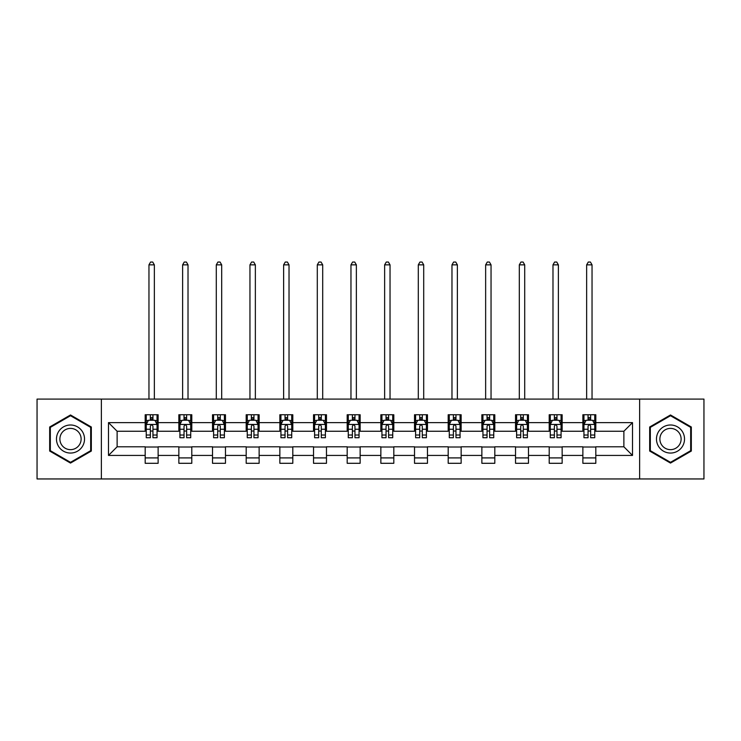 <?xml version="1.0" encoding="UTF-8"?>
<svg xmlns="http://www.w3.org/2000/svg" width="741" height="741" viewBox="0 0 741 741"><rect width="100%" height="100%" fill="white"/><g stroke="black" fill="none" stroke-linecap="round" stroke-linejoin="round"><path stroke-width="1.11" d="M639.631 478.955L703.95 478.955L703.95 399.093L639.631 399.093L639.631 478.955L101.369 478.955L101.369 399.093L37.05 399.093L37.05 478.955L101.369 478.955M639.631 399.093L101.369 399.093M595.82 422.62L595.82 414.747L582.871 414.747L582.871 422.62L562.15 422.62L562.15 414.747L549.201 414.747L549.201 422.62L528.481 422.62L528.481 414.747L515.532 414.747L515.532 422.62L494.812 422.62L494.812 414.747L481.863 414.747L481.863 422.62L461.143 422.62L461.143 414.747L448.194 414.747L448.194 422.62L427.474 422.62L427.474 414.747L414.525 414.747L414.525 422.62L393.814 422.62L393.814 414.747L380.855 414.747L380.855 422.62L360.145 422.62L360.145 414.747L347.186 414.747L347.186 422.62L326.475 422.62L326.475 414.747L313.526 414.747L313.526 422.62L292.806 422.62L292.806 414.747L279.857 414.747L279.857 422.62L259.137 422.62L259.137 414.747L246.188 414.747L246.188 422.62L225.468 422.62L225.468 414.747L212.519 414.747L212.519 422.62L191.799 422.62L191.799 414.747L178.85 414.747L178.85 422.62L158.129 422.62L158.129 414.747L145.18 414.747L145.18 422.62L108.492 422.62L108.492 455.428L117.124 446.795L145.18 446.795L145.18 463.301L158.129 463.301L158.129 446.795L178.85 446.795L178.85 463.301L191.799 463.301L191.799 446.795L212.519 446.795L212.519 463.301L225.468 463.301L225.468 446.795L246.188 446.795L246.188 463.301L259.137 463.301L259.137 446.795L279.857 446.795L279.857 463.301L292.806 463.301L292.806 446.795L313.526 446.795L313.526 463.301L326.475 463.301L326.475 446.795L347.186 446.795L347.186 463.301L360.145 463.301L360.145 446.795L380.855 446.795L380.855 463.301L393.814 463.301L393.814 446.795L414.525 446.795L414.525 463.301L427.474 463.301L427.474 446.795L448.194 446.795L448.194 463.301L461.143 463.301L461.143 446.795L481.863 446.795L481.863 463.301L494.812 463.301L494.812 446.795L515.532 446.795L515.532 463.301L528.481 463.301L528.481 446.795L549.201 446.795L549.201 463.301L562.15 463.301L562.15 446.795L582.871 446.795L582.871 463.301L595.82 463.301L595.82 446.795L623.876 446.795L623.876 431.253L595.82 431.253L595.82 422.62L632.508 422.62L632.508 455.428L595.82 455.428M582.871 455.428L562.15 455.428M549.201 455.428L528.481 455.428M515.532 455.428L494.812 455.428M481.863 455.428L461.143 455.428M448.194 455.428L427.474 455.428M414.525 455.428L393.814 455.428M380.855 455.428L360.145 455.428M347.186 455.428L326.475 455.428M313.526 455.428L292.806 455.428M279.857 455.428L259.137 455.428M246.188 455.428L225.468 455.428M212.519 455.428L191.799 455.428M178.85 455.428L158.129 455.428M145.18 455.428L108.492 455.428M582.871 422.62L582.871 431.253L562.15 431.253L562.15 422.62M549.201 422.62L549.201 431.253L528.481 431.253L528.481 422.62M515.532 422.62L515.532 431.253L494.812 431.253L494.812 422.62M481.863 422.62L481.863 431.253L461.143 431.253L461.143 422.62M448.194 422.62L448.194 431.253L427.474 431.253L427.474 422.62M414.525 422.62L414.525 431.253L393.814 431.253L393.814 422.62M380.855 422.62L380.855 431.253L360.145 431.253L360.145 422.62M347.186 422.62L347.186 431.253L326.475 431.253L326.475 422.62M313.526 422.62L313.526 431.253L292.806 431.253L292.806 422.62M279.857 422.62L279.857 431.253L259.137 431.253L259.137 422.62M246.188 422.62L246.188 431.253L225.468 431.253L225.468 422.62M212.519 422.62L212.519 431.253L191.799 431.253L191.799 422.62M178.85 422.62L178.85 431.253L158.129 431.253L158.129 422.62M145.18 422.62L145.18 431.253L117.124 431.253L108.492 422.62M117.124 431.253L117.124 446.795M632.508 455.428L623.876 446.795M623.876 431.253L632.508 422.62M145.18 420.138L146.255 420.138M150.358 420.138L152.952 420.138M157.046 420.138L158.129 420.138M145.18 431.04L146.255 431.04M150.358 431.04L152.952 431.04M157.046 431.04L158.129 431.04M145.18 447.008L158.129 447.008M145.18 457.91L158.129 457.91M178.85 447.008L191.799 447.008M178.85 457.91L191.799 457.91M178.85 420.138L179.924 420.138M184.027 420.138L186.621 420.138M190.715 420.138L191.799 420.138M178.85 431.04L179.924 431.04M184.027 431.04L186.621 431.04M190.715 431.04L191.799 431.04M212.519 447.008L225.468 447.008M212.519 457.91L225.468 457.91M212.519 420.138L213.593 420.138M217.697 420.138L220.29 420.138M224.384 420.138L225.468 420.138M212.519 431.04L213.593 431.04M217.697 431.04L220.29 431.04M224.384 431.04L225.468 431.04M246.188 447.008L259.137 447.008M246.188 457.91L259.137 457.91M246.188 420.138L247.262 420.138M251.366 420.138L253.95 420.138M258.053 420.138L259.137 420.138M246.188 431.04L247.262 431.04M251.366 431.04L253.95 431.04M258.053 431.04L259.137 431.04M279.857 447.008L292.806 447.008M279.857 457.91L292.806 457.91M279.857 420.138L280.932 420.138M285.035 420.138L287.619 420.138M291.722 420.138L292.806 420.138M279.857 431.04L280.932 431.04M285.035 431.04L287.619 431.04M291.722 431.04L292.806 431.04M313.526 447.008L326.475 447.008M313.526 457.91L326.475 457.91M313.526 420.138L314.601 420.138M318.704 420.138L321.288 420.138M325.392 420.138L326.475 420.138M313.526 431.04L314.601 431.04M318.704 431.04L321.288 431.04M325.392 431.04L326.475 431.04M347.186 447.008L360.145 447.008M347.186 457.91L360.145 457.91M347.186 420.138L348.27 420.138M352.373 420.138L354.958 420.138M359.061 420.138L360.145 420.138M347.186 431.04L348.27 431.04M352.373 431.04L354.958 431.04M359.061 431.04L360.145 431.04M380.855 447.008L393.814 447.008M380.855 457.91L393.814 457.91M380.855 420.138L381.939 420.138M386.042 420.138L388.627 420.138M392.73 420.138L393.814 420.138M380.855 431.04L381.939 431.04M386.042 431.04L388.627 431.04M392.73 431.04L393.814 431.04M414.525 447.008L427.474 447.008M414.525 457.91L427.474 457.91M414.525 420.138L415.608 420.138M419.712 420.138L422.296 420.138M426.399 420.138L427.474 420.138M414.525 431.04L415.608 431.04M419.712 431.04L422.296 431.04M426.399 431.04L427.474 431.04M448.194 447.008L461.143 447.008M448.194 457.91L461.143 457.91M448.194 420.138L449.278 420.138M453.381 420.138L455.965 420.138M460.068 420.138L461.143 420.138M448.194 431.04L449.278 431.04M453.381 431.04L455.965 431.04M460.068 431.04L461.143 431.04M481.863 447.008L494.812 447.008M481.863 457.91L494.812 457.91M481.863 420.138L482.947 420.138M487.05 420.138L489.634 420.138M493.738 420.138L494.812 420.138M481.863 431.04L482.947 431.04M487.05 431.04L489.634 431.04M493.738 431.04L494.812 431.04M515.532 447.008L528.481 447.008M515.532 457.91L528.481 457.91M515.532 420.138L516.616 420.138M520.71 420.138L523.303 420.138M527.407 420.138L528.481 420.138M515.532 431.04L516.616 431.04M520.71 431.04L523.303 431.04M527.407 431.04L528.481 431.04M549.201 447.008L562.15 447.008M549.201 457.91L562.15 457.91M549.201 420.138L550.285 420.138M554.379 420.138L556.973 420.138M561.076 420.138L562.15 420.138M549.201 431.04L550.285 431.04M554.379 431.04L556.973 431.04M561.076 431.04L562.15 431.04M582.871 447.008L595.82 447.008M582.871 457.91L595.82 457.91M582.871 420.138L583.954 420.138M588.048 420.138L590.642 420.138M594.745 420.138L595.82 420.138M582.871 431.04L583.954 431.04M588.048 431.04L590.642 431.04M594.745 431.04L595.82 431.04M70.506 463.069L91.328 451.047L91.328 427.001L70.506 414.979L49.675 427.001L49.675 451.047L70.506 463.069M691.325 427.001L670.494 414.979L649.672 427.001L649.672 451.047L670.494 463.069L691.325 451.047L691.325 427.001M152.952 417.554L150.358 417.554M157.046 435.023L152.952 435.023L152.952 437.727L157.046 437.727L157.046 424.565L154.888 420.249L148.413 420.249L146.255 424.565L146.255 437.727L150.358 437.727L150.358 435.023L146.255 435.023M146.255 424.565L146.255 414.747M157.046 424.565L157.046 414.747M150.358 420.249L150.358 414.747M152.952 414.747L152.952 420.249M152.952 435.023L152.952 426.186C152.09 424.519 151.22 424.519 150.358 426.186L150.358 435.023M154.35 399.093L154.35 264.852L148.96 264.852L148.96 399.093M148.96 264.852L150.571 262.045L152.729 262.045L154.35 264.852M82.649 446.036A14.033 14.033 0 0 0 77.518 426.872A14.033 14.033 0 0 0 58.354 432.012A14.033 14.033 0 0 0 63.485 451.176A14.033 14.033 0 0 0 82.649 446.036M79.704 444.331A10.624 10.624 0 0 0 75.814 429.826A10.624 10.624 0 0 0 61.308 433.717A10.624 10.624 0 0 0 65.189 448.222A10.624 10.624 0 0 0 79.704 444.331M50.323 450.676L50.323 427.372L70.506 415.72L90.68 427.372L90.68 450.676L70.506 462.328L50.323 450.676M670.494 424.991A14.033 14.033 0 0 0 656.47 439.024A14.033 14.033 0 0 0 670.494 453.057A14.033 14.033 0 0 0 684.527 439.024A14.033 14.033 0 0 0 670.494 424.991M670.494 428.4A10.624 10.624 0 0 0 659.879 439.024A10.624 10.624 0 0 0 670.494 449.648A10.624 10.624 0 0 0 681.118 439.024A10.624 10.624 0 0 0 670.494 428.4M690.677 450.676L670.494 462.328L650.32 450.676L650.32 427.372L670.494 415.72L690.677 427.372L690.677 450.676M186.621 417.554L184.027 417.554M190.715 435.023L186.621 435.023L186.621 437.727L190.715 437.727L190.715 424.565L188.557 420.249L182.082 420.249L179.924 424.565L179.924 437.727L184.027 437.727L184.027 435.023L179.924 435.023M179.924 424.565L179.924 414.747M190.715 424.565L190.715 414.747M184.027 420.249L184.027 414.747M186.621 414.747L186.621 420.249M186.621 435.023L186.621 426.186C185.75 424.519 184.889 424.519 184.027 426.186L184.027 435.023M188.019 399.093L188.019 264.852L182.629 264.852L182.629 399.093M182.629 264.852L184.24 262.045L186.399 262.045L188.019 264.852M220.29 417.554L217.697 417.554M224.384 435.023L220.29 435.023L220.29 437.727L224.384 437.727L224.384 424.565L222.226 420.249L215.751 420.249L213.593 424.565L213.593 437.727L217.697 437.727L217.697 435.023L213.593 435.023M213.593 424.565L213.593 414.747M224.384 424.565L224.384 414.747M217.697 420.249L217.697 414.747M220.29 414.747L220.29 420.249M220.29 435.023L220.29 426.186C219.419 424.519 218.558 424.519 217.697 426.186L217.697 435.023M221.689 399.093L221.689 264.852L216.289 264.852L216.289 399.093M216.289 264.852L217.91 262.045L220.068 262.045L221.689 264.852M253.95 417.554L251.366 417.554M258.053 435.023L253.95 435.023L253.95 437.727L258.053 437.727L258.053 424.565L255.895 420.249L249.421 420.249L247.262 424.565L247.262 437.727L251.366 437.727L251.366 435.023L247.262 435.023M247.262 424.565L247.262 414.747M258.053 424.565L258.053 414.747M251.366 420.249L251.366 414.747M253.95 414.747L253.95 420.249M253.95 435.023L253.95 426.186C253.089 424.519 252.227 424.519 251.366 426.186L251.366 435.023M255.358 399.093L255.358 264.852L249.958 264.852L249.958 399.093M249.958 264.852L251.579 262.045L253.737 262.045L255.358 264.852M287.619 417.554L285.035 417.554M291.722 435.023L287.619 435.023L287.619 437.727L291.722 437.727L291.722 424.565L289.564 420.249L283.09 420.249L280.932 424.565L280.932 437.727L285.035 437.727L285.035 435.023L280.932 435.023M280.932 424.565L280.932 414.747M291.722 424.565L291.722 414.747M285.035 420.249L285.035 414.747M287.619 414.747L287.619 420.249M287.619 435.023L287.619 426.186C286.758 424.519 285.896 424.519 285.035 426.186L285.035 435.023M289.027 399.093L289.027 264.852L283.627 264.852L283.627 399.093M283.627 264.852L285.248 262.045L287.406 262.045L289.027 264.852M321.288 417.554L318.704 417.554M325.392 435.023L321.288 435.023L321.288 437.727L325.392 437.727L325.392 424.565L323.233 420.249L316.759 420.249L314.601 424.565L314.601 437.727L318.704 437.727L318.704 435.023L314.601 435.023M314.601 424.565L314.601 414.747M325.392 424.565L325.392 414.747M318.704 420.249L318.704 414.747M321.288 414.747L321.288 420.249M321.288 435.023L321.288 426.186C320.427 424.519 319.566 424.519 318.704 426.186L318.704 435.023M322.696 399.093L322.696 264.852L317.296 264.852L317.296 399.093M317.296 264.852L318.917 262.045L321.075 262.045L322.696 264.852M354.958 417.554L352.373 417.554M359.061 435.023L354.958 435.023L354.958 437.727L359.061 437.727L359.061 424.565L356.903 420.249L350.428 420.249L348.27 424.565L348.27 437.727L352.373 437.727L352.373 435.023L348.27 435.023M348.27 424.565L348.27 414.747M359.061 424.565L359.061 414.747M352.373 420.249L352.373 414.747M354.958 414.747L354.958 420.249M354.958 435.023L354.958 426.186C354.096 424.519 353.235 424.519 352.373 426.186L352.373 435.023M356.365 399.093L356.365 264.852L350.965 264.852L350.965 399.093M350.965 264.852L352.586 262.045L354.744 262.045L356.365 264.852M388.627 417.554L386.042 417.554M392.73 435.023L388.627 435.023L388.627 437.727L392.73 437.727L392.73 424.565L390.572 420.249L384.097 420.249L381.939 424.565L381.939 437.727L386.042 437.727L386.042 435.023L381.939 435.023M381.939 424.565L381.939 414.747M392.73 424.565L392.73 414.747M386.042 420.249L386.042 414.747M388.627 414.747L388.627 420.249M388.627 435.023L388.627 426.186C387.765 424.519 386.904 424.519 386.042 426.186L386.042 435.023M390.035 399.093L390.035 264.852L384.635 264.852L384.635 399.093M384.635 264.852L386.256 262.045L388.414 262.045L390.035 264.852M422.296 417.554L419.712 417.554M426.399 435.023L422.296 435.023L422.296 437.727L426.399 437.727L426.399 424.565L424.241 420.249L417.767 420.249L415.608 424.565L415.608 437.727L419.712 437.727L419.712 435.023L415.608 435.023M415.608 424.565L415.608 414.747M426.399 424.565L426.399 414.747M419.712 420.249L419.712 414.747M422.296 414.747L422.296 420.249M422.296 435.023L422.296 426.186C421.434 424.519 420.573 424.519 419.712 426.186L419.712 435.023M423.704 399.093L423.704 264.852L418.304 264.852L418.304 399.093M418.304 264.852L419.925 262.045L422.083 262.045L423.704 264.852M455.965 417.554L453.381 417.554M460.068 435.023L455.965 435.023L455.965 437.727L460.068 437.727L460.068 424.565L457.91 420.249L451.436 420.249L449.278 424.565L449.278 437.727L453.381 437.727L453.381 435.023L449.278 435.023M449.278 424.565L449.278 414.747M460.068 424.565L460.068 414.747M453.381 420.249L453.381 414.747M455.965 414.747L455.965 420.249M455.965 435.023L455.965 426.186C455.104 424.519 454.242 424.519 453.381 426.186L453.381 435.023M457.373 399.093L457.373 264.852L451.973 264.852L451.973 399.093M451.973 264.852L453.594 262.045L455.752 262.045L457.373 264.852M489.634 417.554L487.05 417.554M493.738 435.023L489.634 435.023L489.634 437.727L493.738 437.727L493.738 424.565L491.579 420.249L485.105 420.249L482.947 424.565L482.947 437.727L487.05 437.727L487.05 435.023L482.947 435.023M482.947 424.565L482.947 414.747M493.738 424.565L493.738 414.747M487.05 420.249L487.05 414.747M489.634 414.747L489.634 420.249M489.634 435.023L489.634 426.186C488.773 424.519 487.911 424.519 487.05 426.186L487.05 435.023M491.042 399.093L491.042 264.852L485.642 264.852L485.642 399.093M485.642 264.852L487.263 262.045L489.421 262.045L491.042 264.852M523.303 417.554L520.71 417.554M527.407 435.023L523.303 435.023L523.303 437.727L527.407 437.727L527.407 424.565L525.249 420.249L518.774 420.249L516.616 424.565L516.616 437.727L520.71 437.727L520.71 435.023L516.616 435.023M516.616 424.565L516.616 414.747M527.407 424.565L527.407 414.747M520.71 420.249L520.71 414.747M523.303 414.747L523.303 420.249M523.303 435.023L523.303 426.186C522.442 424.519 521.581 424.519 520.71 426.186L520.71 435.023M524.711 399.093L524.711 264.852L519.311 264.852L519.311 399.093M519.311 264.852L520.932 262.045L523.09 262.045L524.711 264.852M556.973 417.554L554.379 417.554M561.076 435.023L556.973 435.023L556.973 437.727L561.076 437.727L561.076 424.565L558.918 420.249L552.443 420.249L550.285 424.565L550.285 437.727L554.379 437.727L554.379 435.023L550.285 435.023M550.285 424.565L550.285 414.747M561.076 424.565L561.076 414.747M554.379 420.249L554.379 414.747M556.973 414.747L556.973 420.249M556.973 435.023L556.973 426.186C556.111 424.519 555.25 424.519 554.379 426.186L554.379 435.023M558.371 399.093L558.371 264.852L552.981 264.852L552.981 399.093M552.981 264.852L554.601 262.045L556.76 262.045L558.371 264.852M590.642 417.554L588.048 417.554M594.745 435.023L590.642 435.023L590.642 437.727L594.745 437.727L594.745 424.565L592.587 420.249L586.112 420.249L583.954 424.565L583.954 437.727L588.048 437.727L588.048 435.023L583.954 435.023M583.954 424.565L583.954 414.747M594.745 424.565L594.745 414.747M588.048 420.249L588.048 414.747M590.642 414.747L590.642 420.249M590.642 435.023L590.642 426.186C589.78 424.519 588.919 424.519 588.048 426.186L588.048 435.023M592.04 399.093L592.04 264.852L586.65 264.852L586.65 399.093M586.65 264.852L588.271 262.045L590.429 262.045L592.04 264.852M156.999 424.454L146.31 424.454M146.255 420.508L148.283 420.508M155.017 420.508L157.046 420.508M150.358 429.243L146.255 429.243M157.046 429.243L152.952 429.243M152.952 418.924L150.358 418.924M190.659 424.454L179.98 424.454M179.924 420.508L181.953 420.508M188.686 420.508L190.715 420.508M184.027 429.243L179.924 429.243M190.715 429.243L186.621 429.243M186.621 418.924L184.027 418.924M224.328 424.454L213.649 424.454M213.593 420.508L215.622 420.508M222.356 420.508L224.384 420.508M217.697 429.243L213.593 429.243M224.384 429.243L220.29 429.243M220.29 418.924L217.697 418.924M257.998 424.454L247.318 424.454M247.262 420.508L249.291 420.508M256.025 420.508L258.053 420.508M251.366 429.243L247.262 429.243M258.053 429.243L253.95 429.243M253.95 418.924L251.366 418.924M291.667 424.454L280.987 424.454M280.932 420.508L282.96 420.508M289.694 420.508L291.722 420.508M285.035 429.243L280.932 429.243M291.722 429.243L287.619 429.243M287.619 418.924L285.035 418.924M325.336 424.454L314.656 424.454M314.601 420.508L316.629 420.508M323.363 420.508L325.392 420.508M318.704 429.243L314.601 429.243M325.392 429.243L321.288 429.243M321.288 418.924L318.704 418.924M359.005 424.454L348.326 424.454M348.27 420.508L350.298 420.508M357.032 420.508L359.061 420.508M352.373 429.243L348.27 429.243M359.061 429.243L354.958 429.243M354.958 418.924L352.373 418.924M392.674 424.454L381.995 424.454M381.939 420.508L383.968 420.508M390.702 420.508L392.73 420.508M386.042 429.243L381.939 429.243M392.73 429.243L388.627 429.243M388.627 418.924L386.042 418.924M426.344 424.454L415.664 424.454M415.608 420.508L417.637 420.508M424.371 420.508L426.399 420.508M419.712 429.243L415.608 429.243M426.399 429.243L422.296 429.243M422.296 418.924L419.712 418.924M460.013 424.454L449.333 424.454M449.278 420.508L451.306 420.508M458.04 420.508L460.068 420.508M453.381 429.243L449.278 429.243M460.068 429.243L455.965 429.243M455.965 418.924L453.381 418.924M493.682 424.454L483.002 424.454M482.947 420.508L484.975 420.508M491.709 420.508L493.738 420.508M487.05 429.243L482.947 429.243M493.738 429.243L489.634 429.243M489.634 418.924L487.05 418.924M527.351 424.454L516.672 424.454M516.616 420.508L518.644 420.508M525.378 420.508L527.407 420.508M520.71 429.243L516.616 429.243M527.407 429.243L523.303 429.243M523.303 418.924L520.71 418.924M561.02 424.454L550.341 424.454M550.285 420.508L552.314 420.508M559.047 420.508L561.076 420.508M554.379 429.243L550.285 429.243M561.076 429.243L556.973 429.243M556.973 418.924L554.379 418.924M594.69 424.454L584.001 424.454M583.954 420.508L585.983 420.508M592.717 420.508L594.745 420.508M588.048 429.243L583.954 429.243M594.745 429.243L590.642 429.243M590.642 418.924L588.048 418.924"/></g></svg>
